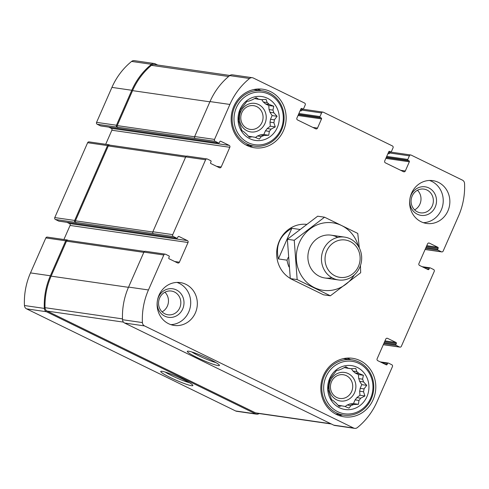 <?xml version="1.0" encoding="UTF-8"?>
<svg xmlns="http://www.w3.org/2000/svg" width="489" height="489" viewBox="0 0 489 489"><rect width="100%" height="100%" fill="white"/><g stroke="black" fill="none" stroke-linecap="round" stroke-linejoin="round"><path stroke-width="0.73" d="M352.948 371.059L356.829 371.622A19.114 17.745 -81.8 0 1 358.889 373.462L355.008 372.899A19.114 17.745 -81.8 0 0 352.948 371.059L351.408 368.7M346.059 367.948A19.114 17.745 -81.8 0 1 347.025 368.168L350.906 368.73A19.114 17.745 -81.8 0 0 349.097 368.364A19.114 17.745 -81.8 0 0 348.241 368.26L344.195 367.618M342.777 406.047L344.476 406.292A19.114 17.745 -81.8 0 1 343.626 406.194A19.114 17.745 -81.8 0 1 341.811 405.827L339.128 406.39L335.888 402.936A19.114 17.745 -81.8 0 1 333.828 401.096L331.499 399.58L330.112 395.381A19.114 17.745 -81.8 0 1 329.207 392.661L328.143 389.519L328.687 385.656A19.114 17.745 -81.8 0 1 329.176 382.783L329.965 378.896L331.994 376.365A19.114 17.745 -81.8 0 1 333.749 374.109L336.469 370.564L339.152 369.996A19.114 17.745 -81.8 0 1 341.707 368.969L345.912 366.75L348.241 368.26M341.811 405.827L338.046 405.283M349.684 403.993A19.114 17.745 -81.8 0 1 347.135 405.026L351.01 405.589A19.114 17.745 -81.8 0 0 353.565 404.556L349.684 403.993L353.461 403.59L355.087 399.88A19.114 17.745 -81.8 0 0 356.842 397.63L359.959 395.253L359.659 391.212A19.114 17.745 -81.8 0 0 360.155 388.339L361.781 384.635L359.635 381.334A19.114 17.745 -81.8 0 0 358.724 378.614L358.425 374.568L355.008 372.899M353.565 404.556L358.425 404.305L358.969 400.442A19.114 17.745 -81.8 0 0 360.723 398.193L364.928 395.974L363.541 391.768A19.114 17.745 -81.8 0 0 364.036 388.902L360.155 388.339M363.541 391.768L359.659 391.212M364.036 388.902L366.75 385.35L363.516 381.897A19.114 17.745 -81.8 0 0 362.606 379.177L358.724 378.614M363.516 381.897L359.635 381.334M263.284 101.999L267.165 102.562A19.114 17.745 -81.8 0 1 269.231 104.401L265.35 103.839A19.114 17.745 -81.8 0 0 263.284 101.999L261.749 99.64M256.401 98.882A19.114 17.745 -81.8 0 1 257.367 99.108L261.248 99.664A19.114 17.745 -81.8 0 0 259.433 99.298A19.114 17.745 -81.8 0 0 258.583 99.2L254.537 98.558M253.119 136.987L254.818 137.232A19.114 17.745 -81.8 0 1 253.962 137.134A19.114 17.745 -81.8 0 1 252.153 136.767L249.463 137.33L246.23 133.876A19.114 17.745 -81.8 0 1 244.17 132.036L241.835 130.52L240.454 126.321A19.114 17.745 -81.8 0 1 239.543 123.601L238.485 120.459L239.023 116.596A19.114 17.745 -81.8 0 1 239.518 113.723L240.301 109.836L242.336 107.305A19.114 17.745 -81.8 0 1 244.09 105.049L246.804 101.498L249.494 100.936A19.114 17.745 -81.8 0 1 252.043 99.903L256.248 97.69L258.583 99.2M252.153 136.767L248.388 136.223M260.026 134.933A19.114 17.745 -81.8 0 1 257.471 135.966L261.352 136.529A19.114 17.745 -81.8 0 0 263.907 135.496L260.026 134.933L263.797 134.53L265.423 130.82A19.114 17.745 -81.8 0 0 267.183 128.57L270.301 126.193L270.001 122.146A19.114 17.745 -81.8 0 0 270.49 119.279L272.122 115.569L269.971 112.274A19.114 17.745 -81.8 0 0 269.066 109.554L268.767 105.508L265.35 103.839M263.907 135.496L268.767 135.245L269.305 131.382A19.114 17.745 -81.8 0 0 271.065 129.127L275.27 126.914L273.883 122.708A19.114 17.745 -81.8 0 0 274.372 119.842L270.49 119.279M273.883 122.708L270.001 122.146M274.372 119.842L277.086 116.29L273.852 112.831A19.114 17.745 -81.8 0 0 272.948 110.111L269.066 109.554M273.852 112.831L269.971 112.274M417.459 190.252A11.987 11.125 -81.8 0 1 414.623 209.891M427.007 190.05A11.987 11.125 -81.8 0 1 432.282 205.881A11.987 11.125 -81.8 0 1 420.503 212.825A11.987 11.125 -81.8 0 1 411.206 199.371A11.987 11.125 -81.8 0 1 423.932 189.102A11.987 11.125 -81.8 0 1 427.007 190.05M164.934 292.208A11.987 11.125 -81.8 0 1 162.097 311.841M174.487 292.006A11.987 11.125 -81.8 0 1 179.756 307.832A11.987 11.125 -81.8 0 1 167.978 314.782A11.987 11.125 -81.8 0 1 158.68 301.328A11.987 11.125 -81.8 0 1 171.407 291.059A11.987 11.125 -81.8 0 1 174.487 292.006M301.462 108.436L302.746 108.931A0.721 0.672 98.2 0 0 303.645 108.57L305.228 104.964A1.443 1.339 98.2 0 0 304.592 103.057L253.326 78.02A3.967 3.686 98.2 0 0 249.561 78.484A67.794 62.947 98.2 0 0 229.885 104.45L214.53 139.414A1.443 1.339 98.2 0 0 215.166 141.321L218.497 142.947A0.721 0.672 98.2 0 0 218.681 143.008L100.722 125.948A0.721 0.672 98.2 0 1 100.538 125.893L97.207 124.261A1.443 1.339 98.2 0 1 96.571 122.36L111.92 87.39A67.794 62.947 98.2 0 1 131.602 61.431A3.967 3.686 98.2 0 1 134.347 60.648L154.231 63.521A3.967 3.686 98.2 0 1 155.245 63.839L157.654 65.013M154.231 63.521A3.967 3.686 98.2 0 0 151.48 64.303A67.794 62.947 98.2 0 0 131.804 90.269L116.455 125.233A1.443 1.339 98.2 0 0 117.091 127.14L215.166 141.321M109.884 145.154L109.304 144.866A1.443 1.339 98.2 0 0 107.519 145.588L74.658 220.447A1.443 1.339 98.2 0 0 75.294 222.354L173.369 236.535L176.7 238.167A0.721 0.672 98.2 0 0 177.593 237.807L178.027 236.817A0.721 0.672 98.2 0 1 178.919 236.456L187.403 240.6A1.443 1.339 98.2 0 1 188.033 242.501L179.39 262.202A1.443 1.339 98.2 0 1 177.599 262.923L169.121 258.785A0.721 0.672 98.2 0 1 168.803 257.831L169.237 256.847A0.721 0.672 98.2 0 0 168.919 255.894L165.588 254.268A1.443 1.339 98.2 0 0 163.803 254.989L148.448 289.959A67.794 62.947 98.2 0 0 142.409 322.581A3.967 3.686 98.2 0 0 144.512 325.912L353.633 428.04A3.967 3.686 98.2 0 0 357.398 427.569A67.794 62.947 98.2 0 0 377.08 401.61L392.429 366.64A1.443 1.339 98.2 0 0 391.793 364.739L388.462 363.107A0.721 0.672 98.2 0 0 387.569 363.468L387.135 364.458A0.721 0.672 98.2 0 1 386.243 364.818L377.765 360.674A1.443 1.339 98.2 0 1 377.129 358.773L385.778 339.073A1.443 1.339 98.2 0 1 387.563 338.351L396.041 342.489A0.721 0.672 98.2 0 1 396.359 343.443L395.925 344.427A0.721 0.672 98.2 0 0 396.243 345.381L399.574 347.007A1.443 1.339 98.2 0 0 401.365 346.285L434.226 271.426A1.443 1.339 98.2 0 0 433.59 269.518L430.259 267.893A0.721 0.672 98.2 0 0 429.366 268.253L428.932 269.237A0.721 0.672 98.2 0 1 428.04 269.598L419.562 265.46A1.443 1.339 98.2 0 1 418.926 263.553L427.575 243.852A1.443 1.339 98.2 0 1 429.36 243.131L437.838 247.275A0.721 0.672 98.2 0 1 438.156 248.229L437.722 249.213A0.721 0.672 98.2 0 0 438.04 250.16L441.371 251.792A1.443 1.339 98.2 0 0 443.162 251.071L458.511 216.101A67.794 62.947 98.2 0 0 464.55 183.479A3.967 3.686 98.2 0 0 462.453 180.148L411.182 155.111A1.443 1.339 98.2 0 0 409.397 155.832L407.814 159.445A0.721 0.672 98.2 0 0 408.132 160.398L409.036 160.838A0.721 0.672 98.2 0 1 409.354 161.792L405.32 170.985A1.443 1.339 98.2 0 1 403.529 171.706L385.363 162.837A1.443 1.339 98.2 0 1 384.727 160.93L388.761 151.737A0.721 0.672 98.2 0 1 389.66 151.376L390.564 151.822A0.721 0.672 98.2 0 0 391.457 151.462L393.046 147.849A1.443 1.339 98.2 0 0 392.41 145.942L323.37 112.225A1.443 1.339 98.2 0 0 321.579 112.947L319.995 116.559A0.721 0.672 98.2 0 0 320.313 117.513L321.218 117.953A0.721 0.672 98.2 0 1 321.536 118.906L317.502 128.1A1.443 1.339 98.2 0 1 315.717 128.821L297.544 119.952A1.443 1.339 98.2 0 1 296.909 118.045L300.943 108.851A0.721 0.672 98.2 0 1 301.841 108.491M108.937 144.756L89.053 141.877A1.443 1.339 98.2 0 0 87.635 142.715L54.774 217.574A1.443 1.339 98.2 0 0 55.41 219.482L58.741 221.107A0.721 0.672 98.2 0 0 58.925 221.162L176.884 238.222M68.087 240.368L67.506 240.087A1.443 1.339 98.2 0 0 65.722 240.808L50.373 275.772A67.794 62.947 98.2 0 0 44.334 308.4A3.967 3.686 98.2 0 0 46.431 311.725L255.558 413.853A3.967 3.686 98.2 0 0 259.121 413.541M67.14 239.971L47.256 237.098A1.443 1.339 98.2 0 0 45.838 237.929L30.489 272.899A67.794 62.947 98.2 0 0 24.45 305.521A3.967 3.686 98.2 0 0 26.547 308.852L235.674 410.98A3.967 3.686 98.2 0 0 236.694 411.292L256.572 414.171M170.355 377.563A17.543 1.858 -156.3 0 0 192.855 385.32A17.543 1.858 -156.3 0 0 177.55 376.793A17.543 1.858 -156.3 0 0 160.918 371.304A17.543 1.858 -156.3 0 0 170.355 377.563M322.997 112.109L303.119 109.236A1.443 1.339 98.2 0 0 301.701 110.074L321.579 112.947M300.124 110.716L301.34 110.893L301.701 110.074M252.306 77.708L232.428 74.829A3.967 3.686 98.2 0 0 229.677 75.612A67.794 62.947 98.2 0 0 210.001 101.578L229.885 104.45M195.288 138.448A1.443 1.339 98.2 0 1 194.653 136.541L210.001 101.578M218.681 143.008A0.721 0.672 98.2 0 0 219.39 142.586L219.824 141.602A0.721 0.672 98.2 0 1 220.716 141.242L229.2 145.38A1.443 1.339 98.2 0 1 229.83 147.287L221.187 166.987A1.443 1.339 98.2 0 1 219.396 167.709L210.918 163.571A0.721 0.672 98.2 0 1 210.6 162.617L211.034 161.633A0.721 0.672 98.2 0 0 210.716 160.679L207.385 159.053A1.443 1.339 98.2 0 0 205.594 159.775L172.733 234.634A1.443 1.339 98.2 0 0 173.369 236.535M108.747 127.109L111.235 128.326L229.2 145.38M105.703 144.286L111.871 130.227A1.443 1.339 98.2 0 0 111.235 128.326M207.012 158.937L187.134 156.064A1.443 1.339 98.2 0 0 185.716 156.896L205.594 159.775M153.491 233.663A1.443 1.339 98.2 0 1 152.855 231.755L185.716 156.896M66.95 222.324L69.438 223.54L187.403 240.6M63.906 239.506L70.074 225.447A1.443 1.339 98.2 0 0 69.438 223.54M165.215 254.152L145.337 251.279A1.443 1.339 98.2 0 0 143.919 252.116L163.803 254.989M354.653 428.352L334.769 425.479A3.967 3.686 98.2 0 1 333.755 425.161L124.628 323.033A3.967 3.686 98.2 0 1 122.531 319.708A67.794 62.947 98.2 0 1 128.57 287.08L143.919 252.116M196.933 357.465A17.543 1.858 -156.3 0 0 219.427 365.222A17.543 1.858 -156.3 0 0 204.127 356.695A17.543 1.858 -156.3 0 0 187.489 351.206A17.543 1.858 -156.3 0 0 196.933 357.465M410.815 154.995L390.931 152.122A1.443 1.339 98.2 0 0 389.513 152.959L409.397 155.832M387.942 153.601L389.158 153.778L389.513 152.959M421.096 221.749A21.638 20.092 98.2 0 0 426.646 223.467A21.638 20.092 98.2 0 0 447.912 210.924A21.638 20.092 98.2 0 0 432.838 180.637A21.638 20.092 98.2 0 0 410.515 196.113A21.638 20.092 98.2 0 0 421.096 221.749M168.571 323.706A21.638 20.092 98.2 0 0 174.121 325.417A21.638 20.092 98.2 0 0 195.386 312.881A21.638 20.092 98.2 0 0 180.313 282.593A21.638 20.092 98.2 0 0 157.99 298.07A21.638 20.092 98.2 0 0 168.571 323.706M270.466 91.577A29.572 27.457 -81.8 0 1 284.928 126.608A29.572 27.457 -81.8 0 1 254.421 147.764A29.572 27.457 -81.8 0 1 231.48 114.567A29.572 27.457 -81.8 0 1 262.88 89.23A29.572 27.457 -81.8 0 1 270.466 91.577M360.13 360.637A29.572 27.457 -81.8 0 1 374.586 395.674A29.572 27.457 -81.8 0 1 344.079 416.824A29.572 27.457 -81.8 0 1 321.139 383.633A29.572 27.457 -81.8 0 1 352.545 358.296A29.572 27.457 -81.8 0 1 360.13 360.637M306.426 224.335A28.851 26.785 98.2 0 0 277.954 244.751A28.851 26.785 98.2 0 0 290.264 278.394M144.542 251.425L67.898 240.343A1.443 1.339 98.2 0 0 66.48 241.175L51.125 276.144A67.794 62.947 98.2 0 0 45.043 307.691A3.967 3.686 98.2 0 0 47.146 311.083L255.558 412.863A3.967 3.686 98.2 0 0 256.578 413.174L331.346 423.987M186.34 156.211L109.695 145.123A1.443 1.339 98.2 0 0 108.277 145.96L75.416 220.82A1.443 1.339 98.2 0 0 76.046 222.727M229.879 75.459L154.224 64.517A3.967 3.686 98.2 0 0 151.431 65.337A67.794 62.947 98.2 0 0 132.562 90.636L117.213 125.606A1.443 1.339 98.2 0 0 117.843 127.507M191.81 351.976A15.446 1.638 -156.3 0 0 198.54 355.668A15.446 1.638 -156.3 0 0 215.936 362.569M165.233 372.074A15.446 1.638 -156.3 0 0 171.963 375.766A15.446 1.638 -156.3 0 0 189.365 382.667M347.159 358.089A29.572 27.457 -81.8 0 1 349.525 359.103A29.572 27.457 -81.8 0 1 350.582 359.653M342.587 414.972A29.572 27.457 -81.8 0 1 338.859 415.497M357.172 367.367A22.176 20.593 -81.8 0 1 360.008 405.534A22.176 20.593 -81.8 0 1 327.752 389.782A22.176 20.593 -81.8 0 1 357.172 367.367M358.902 363.425A26.504 24.609 -81.8 0 1 362.288 409.036A26.504 24.609 -81.8 0 1 323.736 390.21A26.504 24.609 -81.8 0 1 358.902 363.425M362.606 379.177L363.394 375.289L358.889 373.462M356.829 371.622L355.766 368.48L350.906 368.73M344.476 406.292L348.981 408.119L351.01 405.589M360.723 398.193L356.842 397.63M358.969 400.442L355.087 399.88M348.241 373.584A14.425 13.392 -81.8 0 1 350.087 398.407A14.425 13.392 -81.8 0 1 329.103 388.162A14.425 13.392 -81.8 0 1 348.241 373.584M345.118 406.561L347.135 405.026M346.371 375.674A11.987 11.125 -81.8 0 1 352.233 389.874A11.987 11.125 -81.8 0 1 339.867 398.449A11.987 11.125 -81.8 0 1 330.57 384.996A11.987 11.125 -81.8 0 1 343.296 374.727A11.987 11.125 -81.8 0 1 346.371 375.674M358.95 362.037A27.946 25.948 -81.8 0 1 372.618 395.149A27.946 25.948 -81.8 0 1 343.779 415.143A27.946 25.948 -81.8 0 1 322.098 383.767A27.946 25.948 -81.8 0 1 351.78 359.825A27.946 25.948 -81.8 0 1 358.95 362.037M257.501 89.029A29.572 27.457 -81.8 0 1 259.867 90.043A29.572 27.457 -81.8 0 1 260.924 90.587M252.923 145.905A29.572 27.457 -81.8 0 1 249.201 146.437M267.514 98.307A22.176 20.593 -81.8 0 1 270.344 136.474A22.176 20.593 -81.8 0 1 238.088 120.716A22.176 20.593 -81.8 0 1 267.514 98.307M269.243 94.365A26.504 24.609 -81.8 0 1 272.63 139.976A26.504 24.609 -81.8 0 1 234.078 121.15A26.504 24.609 -81.8 0 1 269.243 94.365M272.948 110.111L273.736 106.223L269.231 104.401M267.165 102.562L266.108 99.42L261.248 99.664M254.818 137.232L259.323 139.059L261.352 136.529M271.065 129.127L267.183 128.57M269.305 131.382L265.423 130.82M258.583 104.524A14.425 13.392 -81.8 0 1 260.423 129.347A14.425 13.392 -81.8 0 1 239.445 119.096A14.425 13.392 -81.8 0 1 258.583 104.524M255.46 137.501L257.471 135.966M256.713 106.614A11.987 11.125 -81.8 0 1 262.575 120.814A11.987 11.125 -81.8 0 1 250.209 129.389A11.987 11.125 -81.8 0 1 240.906 115.93A11.987 11.125 -81.8 0 1 253.638 105.667A11.987 11.125 -81.8 0 1 256.713 106.614M269.292 92.977A27.946 25.948 -81.8 0 1 282.954 126.089A27.946 25.948 -81.8 0 1 254.121 146.083A27.946 25.948 -81.8 0 1 232.44 114.707A27.946 25.948 -81.8 0 1 262.122 90.765A27.946 25.948 -81.8 0 1 269.292 92.977M176.957 282.41A21.638 20.092 -81.8 0 1 188.76 311.921A21.638 20.092 -81.8 0 1 170.85 324.641M182.703 308.962A14.425 13.392 -81.8 0 1 159.542 311.462A14.425 13.392 -81.8 0 1 169.53 288.718A14.425 13.392 -81.8 0 1 182.703 308.962M429.483 180.459A21.638 20.092 -81.8 0 1 441.286 209.964A21.638 20.092 -81.8 0 1 423.376 222.684M435.228 207.006A14.425 13.392 -81.8 0 1 412.068 209.512A14.425 13.392 -81.8 0 1 422.05 186.761A14.425 13.392 -81.8 0 1 435.228 207.006M268.767 105.508L273.736 106.223M272.122 115.569L277.086 116.29M270.301 126.193L275.27 126.914M263.797 134.53L268.767 135.245M358.425 374.568L363.394 375.289M361.781 384.635L366.75 385.35M359.959 395.253L364.928 395.974M353.461 403.59L358.425 404.305M288.999 266.945A28.851 26.785 -81.8 0 1 287.019 260.166L278.4 258.919C275.362 245.564 279.842 235.356 291.841 228.296L278.4 258.919M299.696 229.433L291.841 228.296M287.019 260.166L288.204 257.458M335.038 275.863A18.869 17.518 -81.8 0 1 332.63 243.388A18.869 17.518 -81.8 0 1 360.075 256.792A18.869 17.518 -81.8 0 1 335.038 275.863M332.917 278.235A21.638 20.092 -81.8 0 1 322.337 252.599A21.638 20.092 -81.8 0 1 344.659 237.122A21.638 20.092 -81.8 0 1 361.444 261.413A21.638 20.092 -81.8 0 1 338.467 279.952A21.638 20.092 -81.8 0 1 332.917 278.235M354.293 274.977A34.077 31.638 -81.8 0 1 304.739 280.209A34.077 31.638 -81.8 0 1 312.385 227.318A34.077 31.638 -81.8 0 1 358.425 246.37M331.872 277.685A21.638 20.092 -81.8 0 1 308.119 253.699A21.638 20.092 -81.8 0 1 337.691 237.428M359.317 247.972L357.765 233.418L324.543 217.195L294.244 240.276L297.159 279.58L330.375 295.802L360.68 272.721L360.448 265.57M324.543 217.195L317.673 216.199L287.367 239.28L294.244 240.276M330.375 295.802L323.504 294.806L290.289 278.583L287.367 239.28M297.159 279.58L290.289 278.583M131.602 61.431L151.48 64.303M111.92 87.39L131.804 90.269M96.571 122.36L116.455 125.233M97.207 124.261L117.091 127.14M87.635 142.715L107.519 145.588M54.774 217.574L74.658 220.447M55.41 219.482L75.294 222.354M45.838 237.929L65.722 240.808M30.489 272.899L50.373 275.772M24.45 305.521L44.334 308.4M26.547 308.852L46.431 311.725M235.674 410.98L255.558 413.853M298.901 113.509L319.995 116.559M298.528 114.359L320.313 117.513M298.4 114.652L321.218 117.953M298.021 115.508L321.536 118.906M312.862 127.427L317.502 128.1M301.047 108.686L302.746 108.931M229.677 75.612L249.561 78.484M194.653 136.541L214.53 139.414M100.538 125.893L218.497 142.947M220.337 141.187L220.716 141.242M111.871 130.227L229.83 147.287M216.548 166.315L221.187 166.987M152.855 231.755L172.733 234.634M58.741 221.107L176.7 238.167M178.54 236.401L178.919 236.456M70.074 225.447L188.033 242.501M174.75 261.529L179.39 262.202M128.57 287.08L148.448 289.959M122.531 319.708L142.409 322.581M124.628 323.033L144.512 325.912M333.755 425.161L353.633 428.04M381.768 362.63L387.569 363.468M384.819 364.122L387.135 364.458M386.805 338.241L387.563 338.351M384.977 340.888L396.041 342.489M384.605 341.744L396.359 343.443M384.171 342.728L395.925 344.427M383.798 343.578L396.243 345.381M383.321 344.653L399.574 347.007M423.566 267.416L429.366 268.253M426.616 268.901L428.932 269.237M428.602 243.021L429.36 243.131M426.775 245.674L437.838 247.275M426.402 246.523L438.156 248.229M425.968 247.513L437.722 249.213M425.595 248.363L438.04 250.16M425.118 249.439L441.371 251.792M386.72 156.394L407.814 159.445M386.347 157.244L408.132 160.398M386.218 157.537L409.036 160.838M385.839 158.393L409.354 161.792M400.68 170.313L405.32 170.985M389.281 151.321L389.66 151.376M388.859 151.572L390.564 151.822M66.48 241.175L143.809 252.361M51.125 276.144L128.46 287.324M45.043 307.691L122.495 318.889M47.146 311.083L123.454 322.117M255.558 412.863L330.857 423.749M108.277 145.96L185.606 157.14M75.416 220.82L152.77 232.006M117.213 125.606L194.567 136.792M132.562 90.636L209.891 101.822M151.431 65.337L228.607 76.498M301.022 108.717L302.935 108.992M380.253 361.891L388.278 363.052M383.297 344.714L399.947 347.123M422.05 266.676L430.075 267.838M425.094 249.494L441.744 251.902M388.841 151.602L390.748 151.877M300.558 109.738L301.78 109.915M388.376 152.623L389.599 152.8M351.78 359.825L343.431 358.614M343.779 415.143L335.436 413.932M262.122 90.765L253.773 89.554M254.121 146.083L245.771 144.872M344.659 237.122L331.096 235.16M338.467 279.952L324.904 277.99"/></g></svg>
